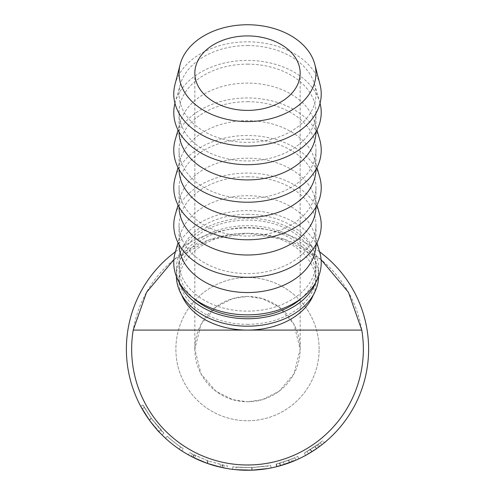 <?xml version="1.0" encoding="UTF-8"?>
<svg xmlns="http://www.w3.org/2000/svg" width="495" height="495" viewBox="0 0 495 495"><rect width="100%" height="100%" fill="white"/><g stroke="black" fill="none" stroke-linecap="round" stroke-linejoin="round"><path stroke-width="0.37" stroke-dasharray="2.48 1.86" d="M319.12 349.13A71.62 71.62 0 0 0 247.5 277.509A71.62 71.62 0 0 0 175.88 349.13A71.62 71.62 0 0 0 247.5 420.75A71.62 71.62 0 0 0 319.12 349.13A71.62 71.62 0 0 0 247.5 277.509A71.62 71.62 0 0 0 175.88 349.13A71.62 71.62 0 0 0 247.5 420.75A71.62 71.62 0 0 0 319.12 349.13M247.5 296.468A52.662 52.662 0 0 0 194.838 349.13A52.662 52.662 0 0 0 247.5 401.792L232.755 399.682L215.9 391.26L201.032 373.911L194.838 349.13L201.032 324.349L215.9 306.999L232.755 298.578L247.5 296.468L262.245 298.578L279.1 306.999L293.968 324.349L300.162 349.13L293.968 373.911L279.1 391.26L262.245 399.682L247.5 401.792A52.662 52.662 0 0 0 300.162 349.13A52.662 52.662 0 0 0 247.5 296.468M247.5 324.336A68.459 48.405 0 0 0 315.959 275.932A68.459 48.405 0 0 0 247.5 227.521A68.459 48.405 0 0 0 179.042 275.932A68.459 48.405 0 0 0 247.5 324.336M313.409 294.766A68.459 48.405 0 0 0 315.959 281.686A68.459 48.405 0 0 0 247.5 233.275L285.392 239.648L321.094 259.658M363.355 349.13A115.855 115.855 0 0 1 247.5 464.984A115.855 115.855 0 0 1 131.645 349.13A115.855 115.855 0 0 1 247.5 233.275A115.855 115.855 0 0 1 363.355 349.13M305.743 455.326L319.708 446.372A121.12 121.12 0 0 0 324.392 442.709A121.12 121.12 0 0 1 318.675 447.134L317.128 444.999L304.363 453.08L318.143 444.256A118.484 118.484 0 0 0 320.197 442.697A118.484 118.484 0 0 1 314.876 446.595L307.178 451.489L308.503 453.767L316.373 448.761L314.876 446.595M316.992 448.334L316.608 448.6L315.105 446.434L307.178 451.489M316.59 448.612L315.334 449.472M314.498 450.029L312.524 451.316M310.322 449.596L311.714 451.824L310.978 452.282M280.504 465.665L289.457 462.751A121.12 121.12 0 0 0 298.881 458.809A121.12 121.12 0 0 1 292.112 461.736L291.14 459.286L276.458 464.025L288.542 460.282A118.484 118.484 0 0 0 294.816 457.757L288.69 460.226L276.012 464.137A118.484 118.484 0 0 0 279.879 463.11L292.397 458.785A118.484 118.484 0 0 0 294.816 457.757L295.868 460.171A121.12 121.12 0 0 1 293.393 461.222L292.397 458.785M289.328 462.8L287.416 463.487M283.449 462.033L284.248 464.539L282.781 464.997M277.2 466.55L289.581 462.707L288.665 460.239L289.606 462.695M293.393 461.222L280.597 465.64A121.12 121.12 0 0 1 276.643 466.692L276.012 464.137M253.081 470.12L252.011 470.163M250.773 470.207L250.365 470.219M238.423 469.91L238.033 469.879M232.867 469.365L232.545 469.322C233.584 469.786 240.013 470.071 251.825 470.176C263.606 469.229 270.035 468.48 271.112 467.93L270.598 465.343C269.676 465.857 263.482 466.587 252.023 467.534C240.292 467.453 233.906 467.175 232.873 466.711C233.881 467.162 240.168 467.441 251.732 467.54C263.253 466.618 269.546 465.888 270.598 465.343M236.09 467.063L251.862 467.534L236.09 467.063L235.837 469.687L251.961 470.17L265.363 468.926M257.938 469.798L254.294 470.058M189.653 452.535L193.879 454.787A118.484 118.484 0 0 0 194.294 454.998L207.95 460.82L222.261 464.898A118.484 118.484 0 0 0 222.713 464.997L227.384 465.894A118.484 118.484 0 0 1 224.179 465.3L208.271 460.932L207.399 463.419A121.12 121.12 0 0 1 206.693 463.171L191.287 456.415A121.12 121.12 0 0 1 188.366 454.831L189.653 452.535A118.484 118.484 0 0 0 192.512 454.082L207.584 460.69L206.693 463.171M207.399 463.419L223.666 467.88A121.12 121.12 0 0 0 226.939 468.493L227.384 465.894M222.713 464.997L222.162 467.571A121.12 121.12 0 0 1 221.698 467.472L222.261 464.898M181.888 450.939A121.12 121.12 0 0 1 165.46 438.23L167.242 436.293A118.484 118.484 0 0 0 183.311 448.724A118.484 118.484 0 0 1 167.242 436.293A118.484 118.484 0 0 0 180.619 446.936A118.484 118.484 0 0 1 167.242 436.293A118.484 118.484 0 0 0 180.619 446.936A118.484 118.484 0 0 1 167.242 436.293L165.46 438.23A121.12 121.12 0 0 0 179.128 449.107A121.12 121.12 0 0 1 165.46 438.23A121.12 121.12 0 0 0 179.128 449.107A121.12 121.12 0 0 1 165.46 438.23A121.12 121.12 0 0 0 181.888 450.939L183.311 448.724L181.888 450.939M149.441 420.224L140.691 406.246L149.317 420.051L159.545 432.395M151.309 418.312L163.901 433.1C162.849 432.531 158.66 427.612 151.334 418.343L143.012 405.003L151.309 418.312L149.168 419.847L161.989 434.907M161.642 430.786L151.322 418.331L144.379 407.484L151.451 418.51L161.642 430.786L159.73 432.599L157.212 429.864M156.092 428.596L153.413 425.403M151.043 422.384L150.338 421.443M149.094 419.748L147.931 418.089M146.712 416.301L145.159 413.907M143.395 411.036L141.025 406.865M368.62 349.13A121.12 121.12 0 0 1 247.5 470.25A121.12 121.12 0 0 1 126.38 349.13A121.12 121.12 0 0 1 247.5 228.009A121.12 121.12 0 0 1 368.62 349.13M315.909 282.169A71.094 50.267 0 0 0 318.594 268.482A71.094 50.267 0 0 0 247.5 218.215A71.094 50.267 0 0 0 176.406 268.482A71.094 50.267 0 0 0 179.091 282.169M318.588 276.55A71.094 50.267 0 0 0 318.594 275.932A71.094 50.267 0 0 0 247.5 225.658A71.094 50.267 0 0 0 176.406 275.932A71.094 50.267 0 0 0 176.412 276.55M174.964 84.633A73.724 52.13 180 0 1 247.5 41.828A73.724 52.13 180 0 1 320.036 84.633M247.5 45.552A68.459 48.405 180 0 1 314.572 84.261A68.459 48.405 180 0 1 247.5 142.368A68.459 48.405 180 0 1 180.428 84.261A68.459 48.405 180 0 1 247.5 45.552M174.958 103.257A73.724 52.13 180 0 1 175.267 102.106A73.724 52.13 180 0 1 247.5 60.415A73.724 52.13 180 0 1 319.733 102.106A73.724 52.13 180 0 1 320.042 103.257M247.5 64.14A68.459 48.405 180 0 1 315.959 112.551A68.459 48.405 180 0 1 247.5 160.955A68.459 48.405 180 0 1 179.042 112.551A68.459 48.405 180 0 1 247.5 64.14M179.042 131.899A68.459 48.405 180 0 1 179.042 131.503A68.459 48.405 180 0 1 180.428 121.807A68.459 48.405 180 0 1 247.5 83.098A68.459 48.405 180 0 1 314.572 121.807A68.459 48.405 180 0 1 315.959 131.503A68.459 48.405 180 0 1 315.959 131.899M175.267 139.652A73.724 52.13 180 0 1 247.5 97.96A73.724 52.13 180 0 1 319.733 139.652M247.5 101.685A68.459 48.405 180 0 1 315.959 150.096A68.459 48.405 180 0 1 247.5 198.501A68.459 48.405 180 0 1 179.042 150.096A68.459 48.405 180 0 1 247.5 101.685M179.042 169.445A68.459 48.405 180 0 1 179.042 169.049A68.459 48.405 180 0 1 180.428 159.353A68.459 48.405 180 0 1 247.5 120.644A68.459 48.405 180 0 1 314.572 159.353A68.459 48.405 180 0 1 315.959 169.049A68.459 48.405 180 0 1 315.959 169.445M175.267 177.191A73.724 52.13 180 0 1 247.5 135.506A73.724 52.13 180 0 1 319.733 177.191M247.5 139.231A68.459 48.405 180 0 1 315.959 187.636A68.459 48.405 180 0 1 247.5 236.047A68.459 48.405 180 0 1 179.042 187.636A68.459 48.405 180 0 1 247.5 139.231M179.042 206.99A68.459 48.405 180 0 1 179.042 206.594A68.459 48.405 180 0 1 180.428 196.899A68.459 48.405 180 0 1 247.5 158.19A68.459 48.405 180 0 1 314.572 196.899A68.459 48.405 180 0 1 315.959 206.594A68.459 48.405 180 0 1 315.959 206.99M175.267 214.737A73.724 52.13 180 0 1 247.5 173.052A73.724 52.13 180 0 1 319.733 214.737M247.5 176.777A68.459 48.405 180 0 1 315.959 225.182A68.459 48.405 180 0 1 247.5 273.593A68.459 48.405 180 0 1 179.042 225.182A68.459 48.405 180 0 1 247.5 176.777M179.042 244.536A68.459 48.405 180 0 1 179.042 244.14A68.459 48.405 180 0 1 180.428 234.444A68.459 48.405 180 0 1 247.5 195.729A68.459 48.405 180 0 1 314.572 234.444A68.459 48.405 180 0 1 315.959 244.14A68.459 48.405 180 0 1 315.959 244.536M175.267 252.283A73.724 52.13 180 0 1 247.5 210.598A73.724 52.13 180 0 1 319.733 252.283M247.5 214.316A68.459 48.405 180 0 1 315.959 262.727A68.459 48.405 180 0 1 247.5 311.132A68.459 48.405 180 0 1 179.042 262.727A68.459 48.405 180 0 1 247.5 214.316M301.616 298.132A68.459 48.405 0 0 0 315.959 268.482A68.459 48.405 0 0 0 247.5 220.077A68.459 48.405 0 0 0 179.042 268.482A68.459 48.405 0 0 0 193.384 298.132M316.608 448.6L321.812 444.776A121.12 121.12 0 0 1 316.373 448.761M267.411 465.931L251.862 467.534L251.961 470.17L251.862 467.534L267.411 465.931L267.857 468.53M280.3 465.727L279.588 463.19M295.868 460.171L294.816 457.757A118.484 118.484 0 0 0 297.767 456.427A118.484 118.484 0 0 1 291.14 459.286M317.128 444.999A118.484 118.484 0 0 0 322.721 440.674L324.392 442.709L322.721 440.674A118.484 118.484 0 0 1 320.197 442.697L321.812 444.776L320.197 442.697L315.105 446.434M144.379 407.484L143.012 405.003L144.379 407.484L142.09 408.783L144.379 407.484M208.271 460.932A118.484 118.484 0 0 1 207.584 460.69M149.193 419.884L151.334 418.343M140.691 406.246L143.012 405.003L140.691 406.246M162.044 434.963L163.901 433.1M158.796 431.603L160.726 429.808M149.181 419.865L151.322 418.331M149.317 420.051L151.451 418.51M179.128 449.107L180.619 446.936L179.128 449.107M195.593 455.641L194.436 458.011M192.512 454.082L191.287 456.415M193.879 454.787L192.685 457.139M194.294 454.998L193.112 457.355M207.95 460.82L207.071 463.301M224.179 465.3L223.666 467.88M220.813 464.57L220.219 467.138M252.122 470.163L252.023 467.534M251.825 470.176L251.732 467.54M232.545 469.322L232.873 466.711M298.881 458.809L297.767 456.427L298.881 458.809M280.597 465.64L279.879 463.11M277.101 466.575L276.458 464.025M321.812 444.776L320.197 442.697L321.812 444.776M311.968 451.669L310.563 449.441M305.625 455.394L304.363 453.08M175.409 251.8A121.12 121.12 0 0 1 319.591 251.8M173.906 259.658L209.608 239.648L247.5 233.275A68.459 48.405 0 0 0 179.042 281.686A68.459 48.405 0 0 0 181.591 294.766M289.457 462.751L288.542 460.282M319.708 446.372L318.143 444.256M194.838 73.155L194.838 349.13M315.959 275.932L315.959 281.686M318.594 268.482L318.594 275.932M314.572 84.261L319.733 102.106M315.959 112.551L315.959 131.503M314.572 121.807L316.955 130.043M315.959 150.096L315.959 169.049M314.572 159.353L316.955 167.582M315.959 187.636L315.959 206.594M314.572 196.899L316.955 205.128M315.959 225.182L315.959 244.14M314.572 234.444L316.955 242.674M315.959 262.727L315.959 268.482M179.042 262.727L179.042 268.482M180.428 234.444L178.045 242.674M179.042 225.182L179.042 244.14M180.428 196.899L178.045 205.128M179.042 187.636L179.042 206.594M180.428 159.353L178.045 167.582M179.042 150.096L179.042 169.049M180.428 121.807L178.045 130.043M179.042 112.551L179.042 131.503M180.428 84.261L175.267 102.106M176.406 268.482L176.406 275.932M179.042 275.932L179.042 281.686M300.162 73.155L300.162 349.13"/><path stroke-width="0.74" d="M247.5 35.918A52.662 37.236 0 0 0 194.838 73.155A52.662 37.236 0 0 0 247.5 110.397A52.662 37.236 0 0 0 300.162 73.155A52.662 37.236 0 0 0 247.5 35.918M321.094 259.658L348.48 292.335L361.777 330.091L247.5 330.091A68.459 48.405 0 0 0 313.409 294.766M361.777 330.091A115.855 115.855 0 0 1 247.5 464.984A115.855 115.855 0 0 1 133.223 330.091L146.52 292.335L173.906 259.658M318.675 447.134L316.992 448.334M308.503 453.767L316.59 448.612M315.334 449.472L314.498 450.029M312.524 451.316L311.714 451.824M310.978 452.282L310.179 452.77M310.124 452.807L305.743 455.326M292.112 461.736L289.328 462.8M287.416 463.487L286.172 463.908M285.448 464.155L284.248 464.539M282.781 464.997L282.237 465.164M281.964 465.244L277.2 466.55M289.581 462.707L276.643 466.692M252.011 470.163L250.773 470.207M250.365 470.219L248.44 470.244M248.15 470.25L238.423 469.91M238.033 469.879L232.867 469.365M271.112 467.93L267.789 468.536M265.363 468.926L257.938 469.798M253.985 470.077L253.081 470.12M226.939 468.493L222.162 467.571M221.698 467.472L207.071 463.301L193.112 457.355A121.12 121.12 0 0 1 192.685 457.139L188.366 454.831M161.989 434.907L159.73 432.599C158.846 432.011 155.325 427.767 149.181 419.865L141.025 406.865M157.212 429.864L156.092 428.596M153.413 425.403L151.043 422.384M150.338 421.443L149.441 420.224M147.931 418.089L146.712 416.301M145.159 413.907L143.395 411.036M319.591 251.8A121.12 121.12 0 0 1 247.5 470.25A121.12 121.12 0 0 1 175.409 251.8M179.091 282.169A71.094 50.267 0 0 0 247.5 318.749A71.094 50.267 0 0 0 315.909 282.169M176.412 276.55A71.094 50.267 0 0 0 247.5 326.199A71.094 50.267 0 0 0 318.588 276.55M247.5 24.75A68.459 48.405 180 0 1 314.851 64.492A68.459 48.405 180 0 1 247.5 121.566A68.459 48.405 180 0 1 180.149 64.492A68.459 48.405 180 0 1 247.5 24.75M314.851 64.492L320.036 84.633A73.724 52.13 180 0 1 247.5 146.093A73.724 52.13 180 0 1 174.964 84.633L180.149 64.492M320.042 103.257A73.724 52.13 180 0 1 247.5 164.68A73.724 52.13 180 0 1 174.958 103.257M315.959 131.899A68.459 48.405 180 0 1 247.5 179.914A68.459 48.405 180 0 1 179.042 131.899M316.955 130.043L319.733 139.652A73.724 52.13 180 0 1 247.5 202.226A73.724 52.13 180 0 1 175.267 139.652L178.045 130.043M315.959 169.445A68.459 48.405 180 0 1 247.5 217.46A68.459 48.405 180 0 1 179.042 169.445M316.955 167.582L319.733 177.191A73.724 52.13 180 0 1 247.5 239.772A73.724 52.13 180 0 1 175.267 177.191L178.045 167.582M315.959 206.99A68.459 48.405 180 0 1 247.5 255.005A68.459 48.405 180 0 1 179.042 206.99M316.955 205.128L319.733 214.737A73.724 52.13 180 0 1 247.5 277.311A73.724 52.13 180 0 1 175.267 214.737L178.045 205.128M315.959 244.536A68.459 48.405 180 0 1 247.5 292.545A68.459 48.405 180 0 1 179.042 244.536M316.955 242.674L319.733 252.283A73.724 52.13 180 0 1 247.5 314.857A73.724 52.13 180 0 1 175.267 252.283L178.045 242.674M193.384 298.132A68.459 48.405 0 0 0 247.5 316.893A68.459 48.405 0 0 0 301.616 298.132M267.857 468.53L251.961 470.17L235.837 469.687M295.868 460.171L280.3 465.727M181.591 294.766A68.459 48.405 0 0 0 247.5 330.091L133.223 330.091"/></g></svg>
